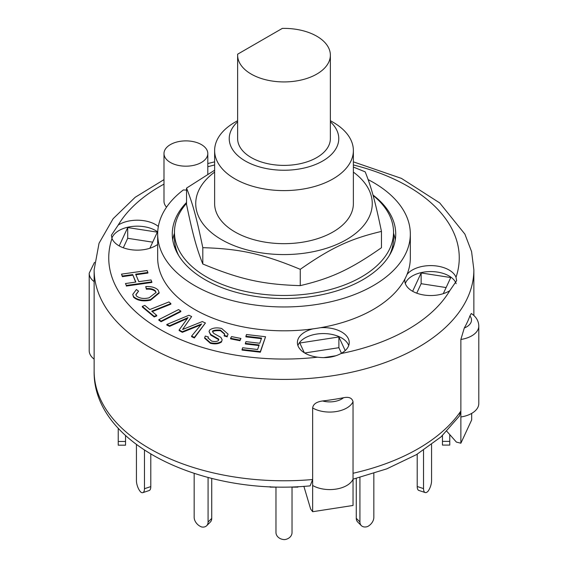<?xml version="1.0" encoding="UTF-8"?>
<svg xmlns="http://www.w3.org/2000/svg" width="568" height="568" viewBox="0 0 568 568"><rect width="100%" height="100%" fill="white"/><g stroke="black" fill="none" stroke-linecap="round" stroke-linejoin="round"><path stroke-width="0.85" d="M330.37 55.153L330.37 138.627A46.37 26.774 180 0 1 284 165.394A46.37 26.774 180 0 1 237.63 138.627L237.63 55.153A46.37 26.774 180 0 1 237.658 54.18L282.317 28.4A46.37 26.774 180 0 1 330.37 55.153A46.37 26.774 180 0 1 284 81.927A46.37 26.774 180 0 1 237.63 55.153M186.538 203.372A109.532 63.24 0 0 0 174.468 232.234A109.532 63.24 0 0 0 280.102 295.438A109.532 63.24 0 0 0 393.532 232.234A109.532 63.24 0 0 0 373.091 195.449M389.371 255.465A109.532 63.24 0 0 0 393.532 238.198L393.532 232.234M174.468 232.234L174.468 238.198A109.532 63.24 0 0 0 178.629 255.465M214.626 172.111A88.26 50.957 0 0 0 240.385 247.918A88.26 50.957 0 0 0 366.374 221.91A88.26 50.957 0 0 0 353.374 172.111M237.63 120.679L234.946 122.234A69.374 40.051 0 0 0 214.626 150.548L214.626 203.614A69.374 40.051 0 0 0 234.946 231.936A69.374 40.051 0 0 0 310.547 240.619A69.374 40.051 0 0 0 353.374 203.614L353.374 150.548A69.374 40.051 0 0 0 333.054 122.234L330.37 120.679M353.374 167.056L365.196 171.863C371.415 187.454 375.242 201.462 381.462 231.417C350.413 238.73 331.314 247.648 300.259 269.324C262.998 253.868 240.065 248.777 202.804 247.676C196.585 217.729 192.758 203.72 186.538 188.122L214.626 170.222M186.538 188.122L186.538 204.437C192.758 234.385 196.585 248.394 202.804 263.992C240.065 279.442 262.998 284.532 300.259 285.633C331.314 278.313 350.413 269.402 381.462 247.726L381.462 231.417M202.804 247.676L202.804 263.992M300.259 269.324L300.259 285.633M214.626 150.548A69.374 40.051 0 0 0 234.946 178.87A69.374 40.051 0 0 0 310.547 187.554A69.374 40.051 0 0 0 353.374 150.548M442.458 441.379L442.458 445.085L449.764 445.085L449.764 441.379L442.458 441.379L442.458 435.578M449.764 434.591L449.764 441.379M417.21 486.506A8.761 3.578 108.4 0 0 418.822 490.432L425.148 492.541A8.761 3.578 -71.6 0 1 423.536 488.608L417.21 486.506L417.21 454.187M431.566 444.609L431.566 480.677A8.761 3.578 -71.6 0 1 427.917 491.384A8.761 3.578 -71.6 0 1 425.148 492.541M423.536 450.239L423.536 488.608M356.271 518.293A8.761 6.198 135 0 0 357.662 521.957L361.319 525.606A8.761 6.198 -45 0 1 359.927 521.942L356.271 518.293L356.271 478.405M373.836 473.428L373.836 517.405A8.761 6.198 -45 0 1 367.51 526.564A8.761 6.198 -45 0 1 361.319 525.606M359.927 477.475L359.927 521.942M270.127 486.641L270.127 487.131L275.97 487.131L275.97 532.443A8.761 7.157 0 0 0 284.731 539.6A8.761 7.157 0 0 0 292.03 532.543L292.03 487.131L297.873 487.131L297.873 486.641M211.729 478.405L211.729 518.392L208.073 522.042A8.761 6.198 45 0 1 206.681 525.712A8.761 6.198 45 0 1 201.754 526.99A8.761 6.198 45 0 1 194.164 517.306L194.164 473.428M206.681 525.712L210.337 522.056A8.761 6.198 -135 0 0 211.729 518.392M208.073 477.475L208.073 522.042M150.79 454.187L150.79 486.606L144.464 488.707A8.761 3.578 71.6 0 1 142.852 492.641A8.761 3.578 71.6 0 1 140.814 492.115A8.761 3.578 71.6 0 1 136.434 480.578L136.434 444.609M142.852 492.641L149.178 490.532A8.761 3.578 -108.4 0 0 150.79 486.606M144.464 450.239L144.464 488.707M125.542 435.578L125.542 441.478L118.236 441.478L118.236 445.184L125.542 445.184L125.542 441.478M118.236 428.251L118.236 441.478M242.053 349.483L242.657 347.758L257.595 349.505L259.178 344.975L245.362 343.363L245.965 341.638L259.782 343.249L261.592 338.074L245.909 336.249L246.512 334.524L265.554 336.746L260.35 351.62L242.053 349.483L242.053 350.08L260.35 352.217L260.35 351.62M258.98 345.55L245.362 343.959L245.362 343.363M261.394 338.649L245.909 336.845L245.909 336.249M260.35 352.217L265.554 336.746M125.485 283.531L135.851 282.076L132.699 274.592L122.333 276.048L121.524 274.124L147.069 270.538L147.879 272.462L135.66 274.181L138.812 281.657L151.031 279.939L151.841 281.863L126.302 285.455L125.485 283.531L126.302 285.455M135.617 282.104L132.699 274.592M132.699 275.189L122.333 276.644L122.333 276.048M122.333 276.644L121.524 274.124M135.901 274.742L147.879 273.059L147.879 272.462M126.302 286.052L151.841 282.459L151.841 281.863M156.718 315.354L154.212 316.355L142.312 306.393L144.819 305.392L149.796 309.56L168.923 301.942L170.869 303.568L151.741 311.186L156.718 315.354L156.718 315.95L154.212 316.951L154.212 316.355M154.212 316.951L142.312 306.99L142.312 306.393M152.224 311.591L170.869 304.164L170.869 303.568M230.572 338.258L231.559 336.597L240.931 338.457L239.937 340.118L230.572 338.258L230.572 338.855L239.937 340.715L239.937 340.118M239.937 340.715L240.931 338.457M158.841 319.621L178.565 309.588L180.83 311.072L161.106 321.105L158.841 319.621L158.841 320.217L161.106 321.701L161.106 321.105M161.106 321.701L180.83 311.669L180.83 311.072M158.089 290.028L159.118 292.541L150.57 299.592C143.179 301.075 137.499 300.074 133.53 296.581L132.749 294.409L136.398 289.545L138.549 291.157L135.866 294.558L136.37 295.928C139.614 298.463 143.867 299.087 149.128 297.795L156.03 292.456L155.454 290.93C153.474 289.062 150.442 288.288 146.359 288.615L145.727 286.606C151.251 286.272 155.369 287.415 158.089 290.028M159.118 292.541L159.118 293.138L150.57 300.188L150.57 299.592M150.57 300.188C143.179 301.672 137.499 300.671 133.53 297.178L133.53 296.581M133.53 297.178L132.749 294.409M135.887 294.856L138.549 291.157M156.015 292.754L155.454 290.93M155.454 291.526C153.474 289.659 150.442 288.885 146.359 289.211L146.359 288.615M146.359 289.211L145.727 286.606M220.427 330.093C216.94 329.923 214.384 330.185 212.751 330.867L212.517 331.627L213.824 333.451L220.867 337.364L222.173 339.827L221.648 341.269C218.843 343.328 215.073 343.796 210.337 342.674L204.679 337.669L205.289 336.057L208.357 336.938L208.009 337.91L211.58 341.063C214.576 341.829 216.877 341.645 218.467 340.509L218.637 339.053L210.763 334.502L209.052 331.577L209.62 330.058C212.602 327.871 216.614 327.346 221.662 328.481L228.066 334.119L227.264 336.242L224.197 335.354L224.694 333.949L220.427 330.093L220.427 330.69C216.94 330.519 214.384 330.782 212.751 331.464L212.751 330.867M212.751 331.464L212.546 331.925M222.173 339.827L221.648 341.269M221.648 341.865C218.843 343.924 215.073 344.393 210.337 343.271L204.679 338.265L204.679 337.669M208.037 338.209L208.357 336.938M218.829 339.671L218.637 339.053L218.637 339.65L210.763 335.099L210.763 334.502M210.763 335.099L209.052 331.577M228.066 334.119L227.264 336.242M227.264 336.838L224.197 335.951L224.197 335.354M224.672 334.247L220.427 330.69M191.608 336.079L201.64 323.973L182.328 331.733L179.147 329.958L188.029 317.597L169.583 325.762L166.836 324.477L188.895 315.261L191.643 316.553L182.591 329.497L202.336 321.559L205.417 323L194.355 337.364L191.608 336.079L191.608 336.675L194.355 337.96L194.355 337.364M200.93 324.825L197.629 326.181L197.629 325.585M197.629 326.181L182.328 332.33L182.328 331.733M182.328 332.33L179.147 330.555L179.147 329.958M187.262 318.513L183.72 320.103L183.72 319.507M183.72 320.103L169.583 326.359L169.583 325.762M169.583 326.359L166.836 325.074L166.836 324.477M183.72 327.878L191.643 316.553M183.72 328.474L183.315 329.206M194.355 337.96L205.417 323M312.649 479.52L312.649 485.477L312.649 479.52A189.861 109.617 180 0 1 149.746 448.67A189.861 109.617 180 0 1 94.139 371.16C92.662 444.027 202.847 496.205 310.128 485.867L312.649 479.52L312.649 407.966C313.153 404.16 316.468 401.832 322.596 400.972A189.861 109.617 0 0 0 343.526 397.735C348.901 396.627 352.068 397.955 353.033 401.725L353.033 505.47L312.649 511.711L310.632 509.02L303.88 486.322M459.391 416.06L460.868 411.012L460.868 339.465L464.29 328.013A189.861 109.617 0 0 0 469.899 315.929L471.298 313.493C476.154 316.766 478.654 320.934 478.796 326.018L478.796 403.529A24.097 13.916 0 0 1 460.868 416.976L460.868 443.21L471.688 419.894L471.688 413.39M460.868 443.21L456.402 442.096L446.86 431.311M460.868 411.012L460.868 416.976L460.868 411.012A189.861 109.617 180 0 1 353.033 473.272L353.033 479.236A24.097 13.916 0 0 1 335.972 489.112A24.097 13.916 0 0 1 312.649 485.477L312.649 511.711M304.689 352.991L338.883 347.694L341.46 353.26M416.735 293.173L421.136 283.695L446.114 287.557M123.313 247.783L127.708 238.297L152.685 242.167M304.334 352.771L299.805 343.008L338.883 336.966L338.883 347.694M412.631 291.292L421.136 272.959L450.758 277.546L443.281 293.663M421.136 272.959L421.136 283.695M119.202 245.901L127.708 227.569L127.708 238.297M175.192 245.468L175.192 248.663L175.192 245.468M392.808 245.468L392.808 248.663L392.808 245.468M94.522 262.331L89.204 273.201L89.204 350.712A24.097 13.916 0 0 0 94.139 359.146M338.883 336.966L345.202 350.591M335.915 355.753L323.724 357.641M127.708 227.569L157.336 232.149L149.853 248.266M368.163 179.63A126.33 72.938 180 0 1 410.33 234.023L410.33 257.872A126.33 72.938 180 0 1 406.986 274.536A126.33 72.938 180 0 1 404.941 278.945A126.33 72.938 180 0 1 320.501 327.7A126.33 72.938 180 0 1 312.861 328.879A126.33 72.938 180 0 1 157.67 257.872L157.67 234.023A126.33 72.938 180 0 1 183.35 189.946A21.904 12.645 180 0 0 186.538 190.024M406.986 274.536A25.922 14.967 180 0 1 433.214 265.675A25.922 14.967 180 0 1 456.005 277.283L456.636 280.663L449.764 290.717A25.922 14.967 180 0 1 412.382 291.15A25.922 14.967 180 0 1 404.792 280.571A25.922 14.967 180 0 1 404.941 278.945M456.147 283.638A25.922 14.967 0 0 0 430.792 271.568A25.922 14.967 0 0 0 405.311 283.553M157.67 244.425A25.922 14.967 180 0 1 118.953 245.759A25.922 14.967 180 0 1 111.995 238.468L111.363 235.266L118.236 225.027A25.922 14.967 180 0 1 158.351 226.454M157.719 231.929A25.922 14.967 0 0 0 131.35 226.568A25.922 14.967 0 0 0 111.882 238.162M320.501 327.7A25.922 14.967 180 0 1 349.235 342.575A25.922 14.967 180 0 1 340.892 353.58C334.126 357.18 326.366 358.38 317.611 357.18A25.922 14.967 180 0 1 304.981 353.161A25.922 14.967 180 0 1 297.391 342.575A25.922 14.967 180 0 1 312.861 328.879M348.716 345.557A25.922 14.967 0 0 0 323.313 333.572A25.922 14.967 0 0 0 297.909 345.557M166.545 207.164A21.904 12.645 180 0 1 163.989 201.235L163.989 153.53A21.904 12.645 180 0 1 185.892 140.885A21.904 12.645 180 0 1 207.803 153.53A21.904 12.645 180 0 1 194.277 165.217A21.904 12.645 180 0 1 170.4 162.476A21.904 12.645 180 0 1 163.989 153.53M410.33 234.023A126.33 72.938 180 0 1 284 306.961A126.33 72.938 180 0 1 157.67 234.023M372.97 195.009A111.726 64.503 180 0 1 395.726 234.023A111.726 64.503 180 0 1 326.756 293.62A111.726 64.503 180 0 1 204.998 279.634A111.726 64.503 180 0 1 172.274 234.023A111.726 64.503 180 0 1 186.538 202.485M330.37 121.8A54.769 31.616 180 0 1 318.151 163.35A54.769 31.616 180 0 1 245.277 160.985A54.769 31.616 180 0 1 237.63 121.8M172.75 239.987A111.726 64.503 180 0 1 174.468 233.235M393.532 233.235A111.726 64.503 180 0 1 395.25 239.987M210.337 343.271L210.337 342.674M343.526 397.735A16.799 9.699 180 0 1 322.596 400.972M312.649 407.966A24.097 13.916 0 0 0 335.972 411.601A24.097 13.916 0 0 0 353.033 401.725M469.899 315.929A16.799 9.699 180 0 1 464.29 328.013M460.868 339.465A24.097 13.916 0 0 0 478.796 326.018M89.204 273.201A24.097 13.916 0 0 0 94.139 281.636M94.139 371.16L94.139 269.8A189.861 109.617 0 0 0 149.746 347.311A189.861 109.617 0 0 0 356.654 371.067A189.861 109.617 0 0 0 473.861 269.8L471.582 251.61L464.887 234.108L439.717 202.925L401.455 178.395L353.374 161.852M317.611 357.18A175.256 101.182 180 0 1 160.077 329.419A175.256 101.182 180 0 1 111.995 238.468M118.236 225.027A175.256 101.182 180 0 1 163.989 184.138M207.803 166.758A175.256 101.182 180 0 1 214.626 164.954M353.374 164.954A175.256 101.182 180 0 1 456.005 277.283M449.764 290.717A175.256 101.182 180 0 1 340.892 353.58M353.033 479.179L386.78 468.856L416.493 454.613L441.045 436.863L459.427 416.024M473.861 315.481L473.861 269.8M214.626 161.852L207.803 163.548M163.989 179.63L135.191 197.281L113.131 218.701L99.038 243.253L94.139 269.8M207.803 174.149L207.803 153.53"/></g></svg>
